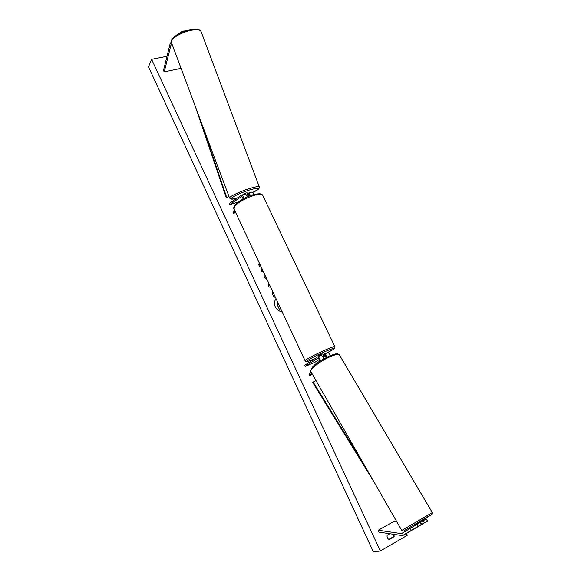 <?xml version="1.0" encoding="UTF-8"?>
<svg xmlns="http://www.w3.org/2000/svg" width="581" height="581" viewBox="0 0 581 581"><rect width="100%" height="100%" fill="white"/><g stroke="black" fill="none" stroke-linecap="round" stroke-linejoin="round"><path stroke-width="0.87" d="M312.469 374.382L309.608 375.624L311.67 372.995M323.101 354.78L324.089 354.156C325.2 354.054 326.123 355.056 326.863 357.17M324.205 354.12L327.495 352.711C328.577 352.602 329.5 353.568 330.24 355.623M322.673 356.523L324.576 355.303L326.275 357.468M311.082 371.956L309.019 374.592L309.608 375.624M323.711 358.84C323.021 356.567 322.077 355.463 320.872 355.514L317.328 357.032L304.676 365.318L305.192 366.415L317.93 358.128C319.194 358.571 319.71 359.61 319.47 361.229L319.136 361.651M317.444 356.974C318.831 357.024 319.804 358.324 320.356 360.852M319.368 359.407L315.004 362.224L305.192 366.415M323.021 357.054L325.331 355.557M320.872 355.514L317.553 356.937M417.071 524.316L418.204 526.284L411.348 530.344L410.222 528.383L417.071 524.316L420.048 522.602L421.189 524.556L418.335 526.328L427.384 520.975L426.243 519.029L423.288 520.736L424.428 522.682M410.222 528.383L401.565 533.648L378.304 530.242L379.015 532.131L402.495 535.631L411.348 530.344M420.521 522.421L423.288 520.736M426.243 519.029L427.442 521.026L418.669 526.335M396.881 521.912L393.751 521.513L378.304 530.242M421.189 524.556L418.204 526.284M171.874 43.72L170.945 45.122L164.256 71.877L163.472 70.541L170.131 43.757L171.279 41.897M180.647 67.185L180.277 68.543L164.256 71.877M185.695 30.88L182.463 31.149L176.065 35.463M182.768 31.962L182.463 31.149M247.332 193.727L248.24 193.146C249.096 193.117 249.801 193.96 250.367 195.674M243.802 198.629C243.366 196.414 242.597 195.26 241.5 195.158L229.146 203.611L229.546 204.701L238.341 202.043M253.803 194.555C253.229 192.892 252.532 192.079 251.689 192.122L251.5 192.209M249.845 195.87L248.581 194.301L246.685 195.557M249.481 194.962L247.085 196.581M243.178 198.963L241.841 196.32L229.546 204.701M235.733 212.646L233.577 213.307L233.097 212.283L234.63 210.293M233.577 213.307L235.116 211.317M244.79 194.207L244.979 194.119C245.916 194.127 246.649 195.078 247.186 196.974M246.693 195.557L247.731 194.78L246.409 195.071M318.555 356.502L318.533 355.761L322.782 353.851L323.617 355.87L322.484 356.291M320.211 355.797L319.209 356.226M322.651 356.494L323.617 355.87M319.732 356L320.167 355.717M415.88 524.817L417.557 523.801L415.88 524.817L415.459 524.091L420.048 521.404L421.646 524.36L417.238 526.952L421.646 524.36M276.084 298.808C274.261 301.096 273.985 303.754 275.256 306.783C276.774 309.724 279.091 311.416 282.192 311.844M406.431 533.423L407.325 535.312L380.352 550.97L373.416 551.95L148.489 66.888L151.59 59.356L380.352 550.97M247.143 196.538L247.324 196.915M323.341 357.693L323.849 358.76M167.016 56.292L151.59 59.356M267.187 279.81L264.246 276.948L264.057 273.121M275.212 296.942L274 297.392L272.293 293.754L272.09 290.268M260.085 264.645L258.342 263.941L259.634 266.694L261.356 267.354M262.198 269.156L260.985 269.577L262.067 271.908L263.287 271.48M389.8 533.765L387.135 535.29C386.823 537.272 387.491 538.689 389.132 539.546L394.143 536.662L393.998 534.397M165.265 63.322L164.946 61.15L165.875 60.867M284.901 317.625L284.298 316.34M257.18 258.436L256.591 257.187M270.644 287.181L269.163 287.079L268.11 284.835L269.076 283.84M393.046 534.266L393.308 536.8L394.143 536.662M388.798 539.393L393.308 536.8M164.793 61.891L165.665 61.717M280.768 308.809L279.374 309.339L277.478 305.301L277.369 301.554M277.043 302.193L277.384 301.583M279.374 309.339L277.565 305.221L277.122 302.113M280.754 308.772L279.461 309.266M260.157 264.791L258.414 264.086M262.22 269.199L261.007 269.628M242.756 194.788L245.821 193.008L247.114 192.812L247.295 193.618M247.368 193.488L247.731 194.78M401.369 533.648L404.666 531.746L404.078 530.802M374.353 482.535L312.651 382.363L315.97 380.504M405.415 531.324L404.63 530.504M365.1 466.369L312.992 381.819M415.023 525.536L414.58 524.825M229.059 196.69L226.198 197.533L195.521 106.962M229.023 196.603L226.198 197.533M201.302 122.446L226.663 197.308M418.698 526.321L402.822 535.508L418.698 526.321M172.187 44.541L171.104 44.744M172.303 44.86L170.945 45.122M324.692 354.156L332.775 349.733C341.708 344.126 315.389 355.223 308.112 360.176C305.279 362.239 307.429 361.796 314.553 358.847M314.539 358.862C304.328 362.631 306.921 361.97 305.127 360.823L306.557 359.472C312.266 355.499 334.903 345.31 334.874 346.712L334.896 346.755M327.597 352.682L332.913 349.66C335.789 347.271 334.707 348.774 334.874 346.712L262.699 195.281C261.414 191.185 239.096 199.995 234.775 206.357L234.02 208.993L305.127 360.823M432.308 512.602L432.344 513.996L420.143 521.571C433.68 513.546 435.191 512.522 424.675 518.492L403.708 530.99L402.923 531.187L401.783 530.468L432.308 512.602L339.391 354.911C338.462 353.923 335.557 354.446 330.683 356.465C320.872 360.525 308.932 369.756 310.9 371.651L401.783 530.468M229.582 198.085L171.468 42.631C169.521 39.392 181.526 31.919 191.643 30.212C196.944 29.319 200.082 29.74 201.048 31.468L259.308 186.922C258.748 186.283 255.916 186.697 250.803 188.171C241.05 190.982 228.406 196.923 229.582 198.085L231.536 199.145L237.055 198.172M237.092 198.15C223.336 201.963 235.951 193.923 250.745 189.638C260.433 187.176 261.065 188.121 252.626 192.464C257.557 190.423 259.78 188.571 259.308 186.922L259.337 186.98M324.089 354.156L327.495 352.711M251.689 192.122L248.24 193.146M244.979 194.119L241.5 195.158M233.961 208.862C233.468 208.201 233.765 207.018 234.847 205.304C238.98 201.106 244.035 197.932 250.019 195.804C253.12 194.49 256.497 193.814 260.15 193.778L262.699 195.281M310.842 371.549C311.162 364.657 322.302 359.69 329.761 355.826C338.135 352.667 337.496 353.785 339.391 354.911M171.417 42.478C169.144 38.869 180.647 31.214 190.996 29.5C197.046 28.68 200.394 29.34 201.048 31.468"/></g></svg>
